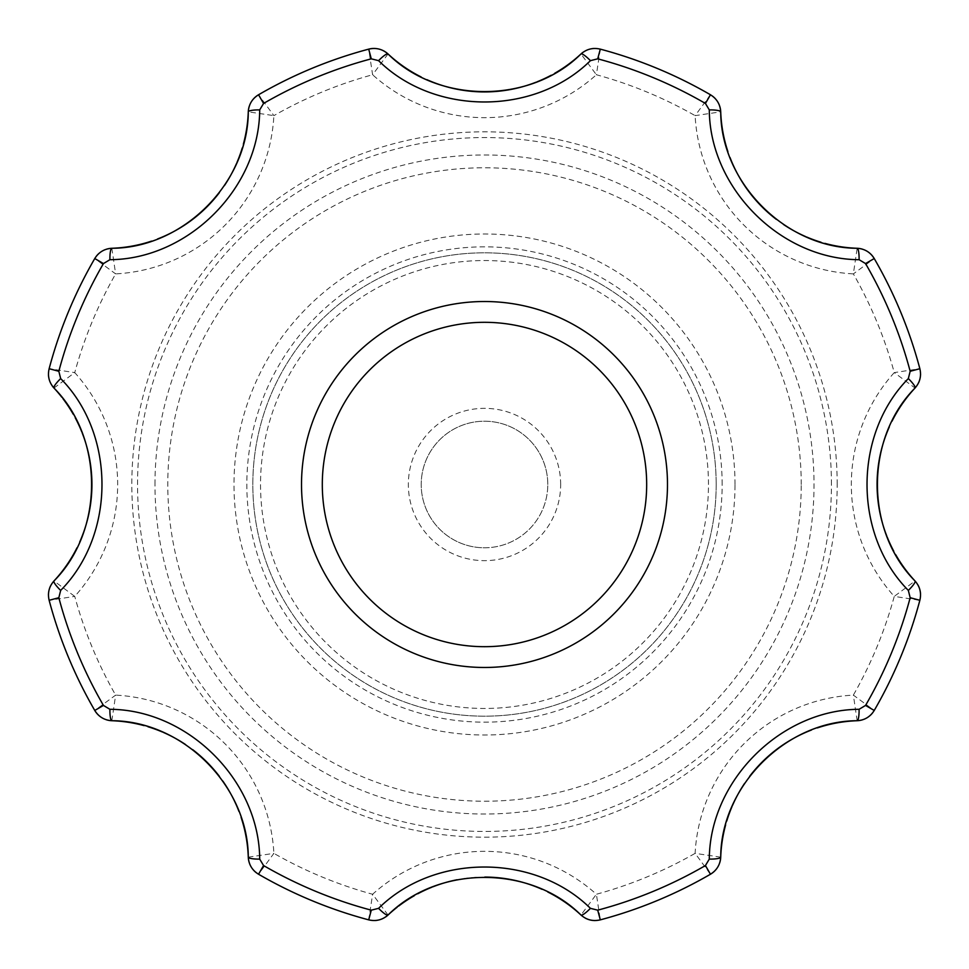 <?xml version="1.0" encoding="UTF-8"?>
<svg xmlns="http://www.w3.org/2000/svg" width="969" height="969" viewBox="0 0 969 969"><rect width="100%" height="100%" fill="white"/><g stroke="black" fill="none" stroke-linecap="round" stroke-linejoin="round"><path stroke-width="0.73" stroke-dasharray="4.84 3.63" d="M831.438 484.5A346.938 346.938 0 0 0 311.025 184.037A346.938 346.938 0 0 0 311.025 784.963A346.938 346.938 0 0 0 831.438 484.5M837.18 484.5A352.68 352.68 0 0 0 308.166 179.071A352.68 352.68 0 0 0 308.166 789.929A352.68 352.68 0 0 0 837.18 484.5M484.5 547.788A63.288 63.288 0 0 0 547.788 484.5A63.288 63.288 0 0 0 484.5 421.212A63.288 63.288 0 0 0 421.212 484.5A63.288 63.288 0 0 0 484.5 547.788M547.788 484.5A63.288 63.288 0 0 0 484.5 421.212A63.288 63.288 0 0 0 421.212 484.5A63.288 63.288 0 0 0 484.5 547.788A63.288 63.288 0 0 0 547.788 484.5M560.663 484.5A76.163 76.163 0 0 0 446.418 418.547A76.163 76.163 0 0 0 446.418 550.453A76.163 76.163 0 0 0 560.663 484.5M716.188 484.5A231.688 231.688 0 0 0 368.656 283.856A231.688 231.688 0 0 0 368.656 685.144A231.688 231.688 0 0 0 716.188 484.5A231.688 231.688 0 0 0 368.656 283.856A231.688 231.688 0 0 0 368.656 685.144A231.688 231.688 0 0 0 716.188 484.5M111.847 720.718L115.638 695.112L94.768 710.459A450.5 450.5 0 0 1 49.14 600.295L74.746 596.395A424.749 424.749 0 0 0 115.638 695.112A167.322 167.322 0 0 1 273.888 853.362A424.749 424.749 0 0 0 372.605 894.254L368.704 919.86A20.591 20.591 0 0 0 375.1 920.526M100.086 716.491A20.591 20.591 0 0 0 101.927 717.75M102.06 717.835A20.591 20.591 0 0 0 106.481 719.797M248.282 857.153L273.888 853.362L258.541 874.232A450.5 450.5 0 0 0 368.704 919.86M241.111 817.424A141.583 141.583 0 0 0 238.992 811.501M231.349 794.895A141.583 141.583 0 0 0 230.501 793.357M222.761 780.99A141.583 141.583 0 0 0 219.466 776.46M192.589 749.582A141.583 141.583 0 0 0 185.612 744.592M163.567 732.503A141.583 141.583 0 0 0 162.55 732.067M147.978 726.75A141.583 141.583 0 0 0 144.042 725.611M53.973 388.024L74.746 372.605A167.322 167.322 0 0 1 74.746 596.395L53.973 580.976A20.591 20.591 0 0 0 50.376 586.306M49.722 587.868A20.591 20.591 0 0 0 49.08 589.964M49.056 590.048A20.591 20.591 0 0 0 48.474 593.9M48.45 595.16A20.591 20.591 0 0 0 48.607 597.522M48.656 597.921A20.591 20.591 0 0 0 49.14 600.295M76.987 547.812A141.583 141.583 0 0 0 79.664 542.119M82.208 432.937A141.583 141.583 0 0 0 81.796 431.895M75.255 417.833A141.583 141.583 0 0 0 73.269 414.26M62.924 398.647A141.583 141.583 0 0 0 61.798 397.193M96.113 256.519A20.591 20.591 0 0 0 94.768 258.541A450.5 450.5 0 0 0 49.14 368.704A20.591 20.591 0 0 0 48.474 375.1M48.632 376.723A20.591 20.591 0 0 0 49.044 378.915M49.08 379.073A20.591 20.591 0 0 0 52.181 385.819M111.847 248.282L115.638 273.888L94.768 258.541A450.5 450.5 0 0 0 49.14 368.704L74.746 372.605A424.749 424.749 0 0 1 115.638 273.888A167.322 167.322 0 0 0 273.888 115.638L248.282 111.847M249.203 862.519A20.591 20.591 0 0 0 249.53 863.488M250.159 865.026A20.591 20.591 0 0 0 251.189 866.964M251.225 867.037A20.591 20.591 0 0 0 253.539 870.174M256.519 872.887A20.591 20.591 0 0 0 258.541 874.232M388.024 915.027L372.605 894.254A167.322 167.322 0 0 1 596.395 894.254A424.749 424.749 0 0 0 695.112 853.362L710.459 874.232A450.5 450.5 0 0 1 600.295 919.86L596.395 894.254L580.976 915.027A20.591 20.591 0 0 0 585.167 918.055A20.591 20.591 0 0 1 580.976 915.027M376.723 920.368A20.591 20.591 0 0 0 378.915 919.956M379.073 919.92A20.591 20.591 0 0 0 385.819 916.819M106.481 249.203A20.591 20.591 0 0 0 105.512 249.53M103.974 250.159A20.591 20.591 0 0 0 102.036 251.189M101.963 251.225A20.591 20.591 0 0 0 98.826 253.539M547.812 892.013A141.583 141.583 0 0 0 542.119 889.336M484.791 877.078A141.583 141.583 0 0 0 457.077 879.755M432.937 886.792A141.583 141.583 0 0 0 431.895 887.204M417.833 893.745A141.583 141.583 0 0 0 414.26 895.731M398.647 906.076A141.583 141.583 0 0 0 397.193 907.202M151.576 241.111A141.583 141.583 0 0 0 157.499 238.992M219.418 192.589A141.583 141.583 0 0 0 224.408 185.612M236.497 163.567A141.583 141.583 0 0 0 236.933 162.55M242.25 147.978A141.583 141.583 0 0 0 243.389 144.042M252.509 100.086A20.591 20.591 0 0 0 251.25 101.927M251.165 102.06A20.591 20.591 0 0 0 249.203 106.481M388.024 53.973L372.605 74.746L368.704 49.14A450.5 450.5 0 0 0 258.541 94.768L273.888 115.638A424.749 424.749 0 0 1 372.605 74.746A167.322 167.322 0 0 0 596.395 74.746L580.976 53.973M592.422 920.393A20.591 20.591 0 0 0 593.9 920.526A20.591 20.591 0 0 1 592.422 920.393M595.16 920.55A20.591 20.591 0 0 0 597.522 920.393A20.591 20.591 0 0 1 595.16 920.55M597.921 920.344A20.591 20.591 0 0 0 600.295 919.86A20.591 20.591 0 0 1 597.921 920.344M720.718 857.153L695.112 853.362A167.322 167.322 0 0 1 853.362 695.112A424.749 424.749 0 0 0 894.254 596.395L919.86 600.295A20.591 20.591 0 0 0 920.526 593.9M716.491 868.914A20.591 20.591 0 0 0 717.75 867.073A20.591 20.591 0 0 1 716.491 868.914M717.835 866.94A20.591 20.591 0 0 0 719.797 862.519A20.591 20.591 0 0 1 717.835 866.94M383.579 50.824A20.591 20.591 0 0 0 379.036 49.08M378.952 49.056A20.591 20.591 0 0 0 375.1 48.474M857.153 720.718L853.362 695.112L874.232 710.459A450.5 450.5 0 0 0 919.86 600.295M817.424 727.889A141.583 141.583 0 0 0 811.501 730.008M794.895 737.651A141.583 141.583 0 0 0 793.357 738.499M749.582 776.411A141.583 141.583 0 0 0 744.592 783.388M732.503 805.433A141.583 141.583 0 0 0 732.067 806.45M726.75 821.022A141.583 141.583 0 0 0 725.611 824.958M421.188 76.987A141.583 141.583 0 0 0 426.881 79.664M536.063 82.208A141.583 141.583 0 0 0 537.105 81.796M551.167 75.255A141.583 141.583 0 0 0 554.74 73.269M712.481 96.113A20.591 20.591 0 0 0 710.459 94.768A450.5 450.5 0 0 0 600.295 49.14A20.591 20.591 0 0 0 593.9 48.474M592.277 48.632A20.591 20.591 0 0 0 590.085 49.044M589.927 49.08A20.591 20.591 0 0 0 583.181 52.181M600.295 49.14L596.395 74.746A424.749 424.749 0 0 1 695.112 115.638A167.322 167.322 0 0 0 853.362 273.888L857.153 248.282M862.519 719.797A20.591 20.591 0 0 0 863.452 719.482M865.026 718.841A20.591 20.591 0 0 0 866.964 717.811M867.037 717.775A20.591 20.591 0 0 0 870.174 715.461M872.887 712.481A20.591 20.591 0 0 0 874.232 710.459M710.459 94.768L695.112 115.638L720.718 111.847M918.055 585.167A20.591 20.591 0 0 0 915.027 580.976L894.254 596.395A167.322 167.322 0 0 1 894.254 372.605A424.749 424.749 0 0 0 853.362 273.888L874.232 258.541A450.5 450.5 0 0 1 919.86 368.704L894.254 372.605L915.027 388.024A20.591 20.591 0 0 0 918.624 382.694M719.797 106.481A20.591 20.591 0 0 0 719.47 105.512M718.841 103.974A20.591 20.591 0 0 0 717.811 102.036M717.775 101.963A20.591 20.591 0 0 0 715.461 98.826M892.013 421.188A141.583 141.583 0 0 0 889.336 426.881M882.989 444.02A141.583 141.583 0 0 0 882.493 445.716M886.792 536.063A141.583 141.583 0 0 0 887.204 537.105M893.745 551.167A141.583 141.583 0 0 0 895.731 554.74M727.889 151.576A141.583 141.583 0 0 0 730.008 157.499M776.411 219.418A141.583 141.583 0 0 0 783.388 224.408M805.433 236.497A141.583 141.583 0 0 0 806.45 236.933M821.022 242.25A141.583 141.583 0 0 0 824.958 243.389M868.914 252.509A20.591 20.591 0 0 0 867.073 251.25M866.94 251.165A20.591 20.591 0 0 0 862.519 249.203M919.278 381.132A20.591 20.591 0 0 0 919.92 379.036M919.944 378.952A20.591 20.591 0 0 0 920.526 375.1M920.55 373.84A20.591 20.591 0 0 0 920.393 371.478M920.344 371.079A20.591 20.591 0 0 0 919.86 368.704M708.46 484.5A223.96 223.96 0 0 0 372.52 290.543A223.96 223.96 0 0 0 372.52 678.457A223.96 223.96 0 0 0 708.46 484.5M722.147 484.5A237.647 237.647 0 0 0 365.676 278.684A237.647 237.647 0 0 0 365.676 690.316A237.647 237.647 0 0 0 722.147 484.5M801.23 484.5A316.73 316.73 0 0 0 326.141 210.212A316.73 316.73 0 0 0 326.141 758.788A316.73 316.73 0 0 0 801.23 484.5M154.979 484.5A329.521 329.521 0 0 1 484.5 154.979A329.521 329.521 0 0 1 814.021 484.5A329.521 329.521 0 0 1 484.5 814.021A329.521 329.521 0 0 1 154.979 484.5M735.011 484.5A250.511 250.511 0 0 0 359.245 267.553A250.511 250.511 0 0 0 359.245 701.447A250.511 250.511 0 0 0 735.011 484.5"/><path stroke-width="1.45" d="M301.516 484.5A182.984 182.984 0 0 1 484.5 301.516A182.984 182.984 0 0 1 662.021 528.868A182.984 182.984 0 0 1 301.516 484.5M908.341 590.424C853.18 534.646 853.338 434.245 908.341 378.576L910.17 371.284L919.86 368.704C921.555 375.984 919.944 382.416 915.027 388.024C864.905 438.509 864.881 530.527 915.027 580.976A12.876 2.374 -43 0 1 908.341 590.424L910.17 597.716A440.459 440.459 0 0 1 865.547 705.432L859.103 709.296C780.844 709.768 709.732 780.651 709.296 859.103L705.432 865.547A440.459 440.459 0 0 1 597.716 910.17L590.424 908.341C534.755 853.338 434.354 853.18 378.576 908.341L371.284 910.17A440.459 440.459 0 0 1 263.568 865.547L259.704 859.103C259.232 780.844 188.349 709.732 109.897 709.296L103.453 705.432A440.459 440.459 0 0 1 58.83 597.716L60.659 590.424C115.662 534.755 115.82 434.354 60.659 378.576L58.83 371.284A440.459 440.459 0 0 1 103.453 263.568L109.897 259.704C188.156 259.232 259.268 188.349 259.704 109.897L263.568 103.453A440.459 440.459 0 0 1 371.284 58.83L378.576 60.659C434.245 115.662 534.646 115.82 590.424 60.659L597.716 58.83A440.459 440.459 0 0 1 705.432 103.453L709.296 109.897C709.768 188.156 780.651 259.268 859.103 259.704L865.547 263.568A440.459 440.459 0 0 1 910.17 371.284M859.103 259.704A12.876 2.374 -88 0 0 857.153 248.282C786.016 248.076 720.96 182.996 720.718 111.847A12.876 2.374 178 0 0 709.296 109.897M892.013 421.188A141.583 141.583 0 0 1 915.027 388.024A12.876 2.374 -137 0 0 908.341 378.576M590.424 60.659A12.876 2.374 -133 0 0 580.976 53.973C530.527 104.119 438.509 104.095 388.024 53.973A12.876 2.374 133 0 0 378.576 60.659M709.296 859.103A12.876 2.374 2 0 0 720.718 857.153C720.924 786.016 786.004 720.96 857.153 720.718A12.876 2.374 -92 0 0 859.103 709.296M259.704 109.897A12.876 2.374 -178 0 0 248.282 111.847C248.076 182.984 182.996 248.04 111.847 248.282A12.876 2.374 88 0 0 109.897 259.704M590.424 908.341A12.876 2.374 -47 0 1 580.976 915.027C530.491 864.905 438.472 864.881 388.024 915.027A12.876 2.374 47 0 1 378.576 908.341M60.659 378.576A12.876 2.374 137 0 0 53.973 388.024C104.119 438.472 104.095 530.491 53.973 580.976A12.876 2.374 43 0 0 60.659 590.424M109.897 709.296A12.876 2.374 92 0 0 111.847 720.718C182.984 720.924 248.04 786.004 248.282 857.153A12.876 2.374 -2 0 0 259.704 859.103M241.111 817.424A141.583 141.583 0 0 1 248.282 857.153C248.767 864.59 252.182 870.283 258.541 874.232A450.5 450.5 0 0 0 368.704 919.86C375.984 921.555 382.428 919.944 388.024 915.027A20.591 20.591 0 0 1 385.819 916.819M100.086 716.491A20.591 20.591 0 0 1 94.768 710.459C98.717 716.818 104.41 720.233 111.847 720.718A20.591 20.591 0 0 1 106.481 719.797M76.987 547.812A141.583 141.583 0 0 1 53.973 580.976C49.056 586.584 47.445 593.016 49.14 600.295A450.5 450.5 0 0 0 94.768 710.459L103.453 705.432M106.481 249.203A20.591 20.591 0 0 1 111.847 248.282C104.41 248.767 98.717 252.182 94.768 258.541A450.5 450.5 0 0 0 49.14 368.704C47.445 375.984 49.056 382.428 53.973 388.024A141.583 141.583 0 0 1 61.798 397.193M252.509 100.086A20.591 20.591 0 0 1 258.541 94.768C252.182 98.717 248.767 104.41 248.282 111.847A141.583 141.583 0 0 1 243.389 144.042M383.579 50.824A20.591 20.591 0 0 1 388.024 53.973C382.416 49.056 375.984 47.445 368.704 49.14A20.591 20.591 0 0 1 375.1 48.474M719.797 106.481A20.591 20.591 0 0 1 720.718 111.847C720.233 104.41 716.818 98.717 710.459 94.768A450.5 450.5 0 0 0 600.295 49.14C593.016 47.445 586.572 49.056 580.976 53.973A141.583 141.583 0 0 1 554.74 73.269M868.914 252.509A20.591 20.591 0 0 1 874.232 258.541C870.283 252.182 864.59 248.767 857.153 248.282A141.583 141.583 0 0 1 824.958 243.389M817.424 727.889A141.583 141.583 0 0 1 857.153 720.718C864.59 720.233 870.283 716.818 874.232 710.459A450.5 450.5 0 0 0 919.86 600.295C921.555 593.016 919.944 586.572 915.027 580.976A141.583 141.583 0 0 1 895.731 554.74M547.812 892.013A141.583 141.583 0 0 1 580.976 915.027C586.584 919.944 593.016 921.555 600.295 919.86A450.5 450.5 0 0 0 710.459 874.232A20.591 20.591 0 0 0 716.491 868.914A20.591 20.591 0 0 1 710.459 874.232C716.818 870.283 720.233 864.59 720.718 857.153A20.591 20.591 0 0 1 719.797 862.519A20.591 20.591 0 0 0 720.718 857.153A141.583 141.583 0 0 1 725.611 824.958M238.992 811.501A141.583 141.583 0 0 0 231.349 794.895M230.501 793.357A141.583 141.583 0 0 0 222.761 780.99M219.466 776.46A141.583 141.583 0 0 0 192.589 749.582M185.612 744.592A141.583 141.583 0 0 0 163.567 732.503M162.55 732.067A141.583 141.583 0 0 0 147.978 726.75M144.042 725.611A141.583 141.583 0 0 0 111.847 720.718M50.376 586.306A20.591 20.591 0 0 0 49.722 587.868M48.474 593.9A20.591 20.591 0 0 0 48.45 595.16M79.664 542.119A141.583 141.583 0 0 0 82.208 432.937M81.796 431.895A141.583 141.583 0 0 0 75.255 417.833M73.269 414.26A141.583 141.583 0 0 0 62.924 398.647M48.474 375.1A20.591 20.591 0 0 0 48.632 376.723M52.181 385.819A20.591 20.591 0 0 0 53.973 388.024M248.282 857.153A20.591 20.591 0 0 0 249.203 862.519M249.53 863.488A20.591 20.591 0 0 0 250.159 865.026M253.539 870.174A20.591 20.591 0 0 0 256.519 872.887M375.1 920.526A20.591 20.591 0 0 0 376.723 920.368M105.512 249.53A20.591 20.591 0 0 0 103.974 250.159M98.826 253.539A20.591 20.591 0 0 0 96.113 256.519M542.119 889.336A141.583 141.583 0 0 0 484.791 877.078M457.077 879.755A141.583 141.583 0 0 0 432.937 886.792M431.895 887.204A141.583 141.583 0 0 0 417.833 893.745M414.26 895.731A141.583 141.583 0 0 0 398.647 906.076M397.193 907.202A141.583 141.583 0 0 0 388.024 915.027M111.847 248.282A141.583 141.583 0 0 0 151.576 241.111M157.499 238.992A141.583 141.583 0 0 0 219.418 192.589M224.408 185.612A141.583 141.583 0 0 0 236.497 163.567M236.933 162.55A141.583 141.583 0 0 0 242.25 147.978M249.203 106.481A20.591 20.591 0 0 0 248.282 111.847M585.167 918.055A20.591 20.591 0 0 0 592.422 920.393A20.591 20.591 0 0 1 585.167 918.055M593.9 920.526A20.591 20.591 0 0 0 595.16 920.55A20.591 20.591 0 0 1 593.9 920.526M811.501 730.008A141.583 141.583 0 0 0 794.895 737.651M793.357 738.499A141.583 141.583 0 0 0 749.582 776.411M744.592 783.388A141.583 141.583 0 0 0 732.503 805.433M732.067 806.45A141.583 141.583 0 0 0 726.75 821.022M388.024 53.973A141.583 141.583 0 0 0 421.188 76.987M426.881 79.664A141.583 141.583 0 0 0 536.063 82.208M537.105 81.796A141.583 141.583 0 0 0 551.167 75.255M593.9 48.474A20.591 20.591 0 0 0 592.277 48.632M583.181 52.181A20.591 20.591 0 0 0 580.976 53.973M857.153 720.718A20.591 20.591 0 0 0 862.519 719.797M863.452 719.482A20.591 20.591 0 0 0 865.026 718.841M870.174 715.461A20.591 20.591 0 0 0 872.887 712.481M920.526 593.9A20.591 20.591 0 0 0 918.055 585.167M719.47 105.512A20.591 20.591 0 0 0 718.841 103.974M715.461 98.826A20.591 20.591 0 0 0 712.481 96.113M889.336 426.881A141.583 141.583 0 0 0 882.989 444.02M882.493 445.716A141.583 141.583 0 0 0 886.792 536.063M887.204 537.105A141.583 141.583 0 0 0 893.745 551.167M720.718 111.847A141.583 141.583 0 0 0 727.889 151.576M730.008 157.499A141.583 141.583 0 0 0 761.888 206.7M762.361 207.184A141.583 141.583 0 0 0 776.411 219.418M783.388 224.408A141.583 141.583 0 0 0 805.433 236.497M806.45 236.933A141.583 141.583 0 0 0 821.022 242.25M862.519 249.203A20.591 20.591 0 0 0 857.153 248.282M918.624 382.694A20.591 20.591 0 0 0 919.278 381.132M920.526 375.1A20.591 20.591 0 0 0 920.55 373.84M646.674 484.5A162.174 162.174 0 0 0 403.407 344.043A162.174 162.174 0 0 0 403.407 624.957A162.174 162.174 0 0 0 646.674 484.5M865.547 263.568L874.232 258.541A450.5 450.5 0 0 1 919.86 368.704M263.568 103.453L258.541 94.768A450.5 450.5 0 0 1 368.704 49.14L371.284 58.83M58.83 371.284L49.14 368.704A450.5 450.5 0 0 1 94.768 258.541L103.453 263.568M368.704 919.86L371.284 910.17M263.568 865.547L258.541 874.232M58.83 597.716L49.14 600.295A450.5 450.5 0 0 0 94.768 710.459M600.295 49.14L597.716 58.83M705.432 103.453L710.459 94.768M865.547 705.432L874.232 710.459A450.5 450.5 0 0 0 919.86 600.295L910.17 597.716M597.716 910.17L600.295 919.86A450.5 450.5 0 0 0 710.459 874.232L705.432 865.547M258.541 94.768A450.5 450.5 0 0 1 368.704 49.14"/></g></svg>
